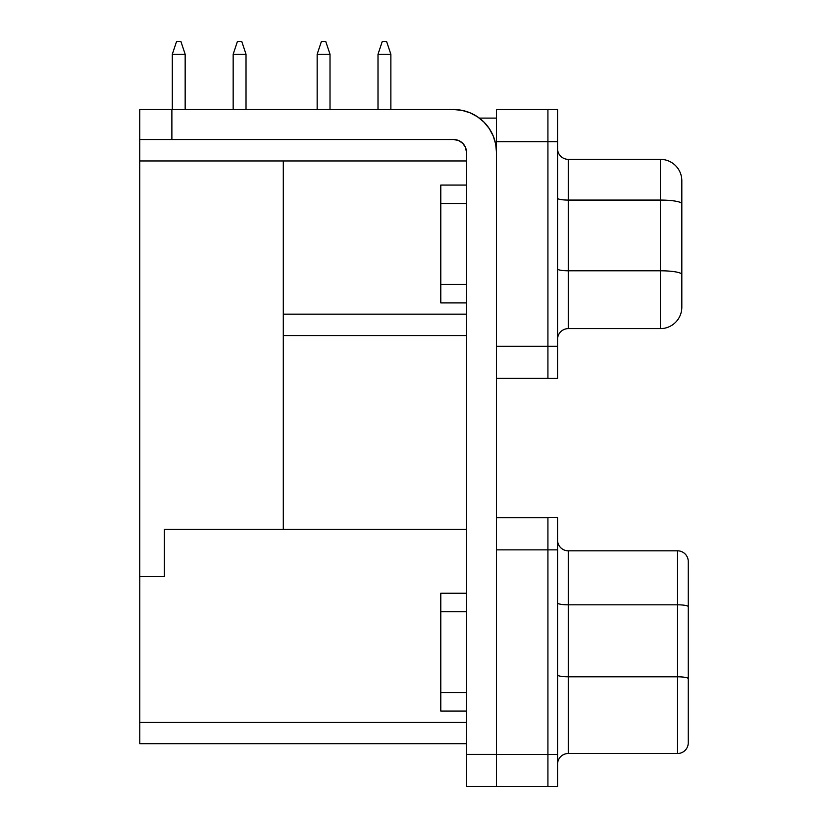 <?xml version="1.0" encoding="UTF-8"?>
<svg xmlns="http://www.w3.org/2000/svg" width="828" height="828" viewBox="0 0 828 828"><rect width="100%" height="100%" fill="white"/><g stroke="black" fill="none" stroke-linecap="round" stroke-linejoin="round"><path stroke-width="1.24" d="M557.554 786.6L557.554 517.717L547.919 517.717L547.919 786.6L557.554 786.6L547.919 786.6L547.919 754.463L557.554 754.463L496.489 754.463L547.919 754.463L547.919 549.864L557.554 549.864L496.489 549.864L547.919 549.864L547.919 517.717L557.554 517.717L557.554 786.6M440.786 611.716L440.786 593.241L440.786 611.716L466.495 611.716L440.786 611.716L440.786 711.086L440.786 611.716M466.495 786.538L466.495 152.393L465.512 147.467L462.728 143.296L458.557 140.512L453.64 139.528L139.746 139.528L139.746 576.578L139.746 109.534L453.64 109.534A42.849 42.849 0 0 1 496.489 152.393L496.489 109.575L547.919 109.575L547.919 378.437L557.554 378.437L557.554 109.534L547.919 109.534L557.554 109.534L557.554 141.671L547.919 141.671L557.554 141.671L557.554 346.301L547.919 346.301L557.554 346.301L557.554 378.437L547.919 378.437L547.919 109.534L496.489 109.575L496.489 141.671L547.919 141.671L496.489 141.671L496.489 786.559L496.489 754.401L466.495 754.401L466.495 152.393A12.855 12.855 0 0 0 453.64 139.528L171.882 139.528L171.882 109.534L453.64 109.534L462.003 110.362L470.035 112.794L477.445 116.758L483.945 122.089L489.265 128.578L493.229 135.989L495.672 144.031L496.489 152.393L496.489 754.401L466.495 754.401L466.495 786.538L547.919 786.559L466.495 786.538M440.786 203.543L440.786 185.068L440.786 203.543L466.495 203.543L440.786 203.543L440.786 302.913L440.786 203.543M466.495 314.154L283.3 314.154L466.495 314.154M283.3 529.444L283.3 160.963L283.3 529.444L164.379 529.444L164.379 576.578L139.746 576.578L164.379 576.578L164.379 529.444L466.495 529.444L283.3 529.444M283.3 335.588L466.495 335.588L283.3 335.588M496.489 346.301L547.919 346.301L496.489 346.301L496.489 152.393M496.489 378.396L547.919 378.396L496.489 378.396M681.827 306.536L681.827 203.791A21.424 3.716 180 0 0 660.402 200.076L660.402 159.349L568.267 159.349L568.267 200.076L660.402 200.076L568.267 200.076L568.267 270.787L660.402 270.787L660.402 200.076L660.402 270.787L568.267 270.787L568.267 328.623L660.402 328.623L660.402 270.787L660.402 328.623L568.267 328.623A10.712 10.712 0 0 0 557.554 339.335A10.712 10.712 0 0 1 568.267 328.623L568.267 270.787A10.712 1.863 0 0 1 557.554 268.924A10.712 1.863 180 0 0 568.267 270.787L568.267 200.076A10.712 1.863 0 0 1 557.565 198.265M557.554 198.213A10.712 1.863 180 0 0 568.267 200.076L568.267 159.349A10.712 10.712 0 0 1 557.554 148.636A10.712 10.712 0 0 0 568.267 159.349L660.402 159.349L660.402 200.076A21.424 3.716 0 0 1 681.827 203.791L681.827 180.783A21.424 21.424 0 0 0 660.402 159.349A21.424 21.424 0 0 1 681.827 180.783L681.827 274.503A21.424 3.716 180 0 0 660.402 270.787A21.424 3.716 -0 0 1 681.827 274.503L681.827 307.198A21.424 21.424 0 0 1 660.402 328.623A21.424 21.424 0 0 0 681.827 307.198M496.489 118.104L479.35 118.104L496.489 118.104M466.495 722.275L139.766 722.275L139.766 576.578L139.766 743.699L139.766 722.275L466.495 722.275M547.919 517.759L496.489 517.759L547.919 517.759M139.766 743.699L466.495 743.699L139.766 743.699M688.254 741.722L688.254 606.676A10.712 1.863 180 0 0 677.542 604.813A10.712 1.863 0 0 1 688.254 606.676L688.254 561.529A10.712 10.712 0 0 0 677.542 550.817L677.542 676.807A10.712 1.863 0 0 1 688.254 678.67L688.254 561.529A10.712 10.712 0 0 0 677.542 550.817L568.267 550.817L568.267 604.813L677.542 604.813L677.542 550.817L568.267 550.817A10.712 10.712 0 0 1 557.554 540.104A10.712 10.712 0 0 0 568.267 550.817L568.267 604.813L677.542 604.813L677.542 676.807L568.267 676.807L568.267 753.511L677.542 753.511L677.542 676.807L568.267 676.807L568.267 604.813A10.712 1.863 0 0 1 557.554 602.96A10.712 1.863 180 0 0 568.267 604.813L568.267 676.807A10.712 1.863 0 0 1 557.554 674.944A10.712 1.863 180 0 0 568.267 676.807L568.267 753.511L677.542 753.511A10.712 10.712 0 0 0 688.254 742.799L688.254 678.856M688.254 678.67A10.712 1.863 180 0 0 677.542 676.807L677.542 753.511A10.712 10.712 0 0 0 688.254 742.799M568.267 753.511A10.712 10.712 0 0 0 557.554 764.223A10.712 10.712 0 0 1 568.267 753.511M466.495 160.963L139.746 160.963L466.495 160.963M458.557 140.512L453.64 139.528M470.035 112.794L477.445 116.758L470.035 112.794L477.445 116.758L483.945 122.089L489.265 128.578L493.229 135.989L495.672 144.031M171.882 139.528L171.882 109.534L139.746 109.534L139.746 139.528L171.882 139.528M237.45 41.4L241.735 41.4L246.019 54.255L233.165 54.255L233.165 109.534L233.165 54.255L237.45 41.4L241.735 41.4L246.019 54.255L233.165 54.255L237.45 41.4M246.019 109.534L246.019 54.255L246.019 109.534M176.592 41.4L180.877 41.4L185.161 54.255L172.307 54.255L172.307 109.534L172.307 54.255L176.592 41.4L180.877 41.4L185.161 54.255L172.307 54.255L176.592 41.4M185.161 109.534L185.161 54.255L185.161 109.534M321.44 41.4L325.725 41.4L330.01 54.255L317.155 54.255L317.155 109.534L317.155 54.255L321.44 41.4L317.155 54.255L330.01 54.255L330.01 109.534L330.01 54.255L325.725 41.4L321.44 41.4M382.288 41.4L386.572 41.4L390.857 54.255L378.003 54.255L378.003 109.534L378.003 54.255L382.288 41.4L378.003 54.255L390.857 54.255L390.857 109.534L390.857 54.255L386.572 41.4L382.288 41.4M466.495 284.428L440.786 284.428L466.495 284.428M466.495 692.601L440.786 692.601L466.495 692.601M440.786 185.068L466.495 185.068M440.786 302.913L466.495 302.913M440.786 593.241L466.495 593.241M440.786 711.086L466.495 711.086"/></g></svg>
